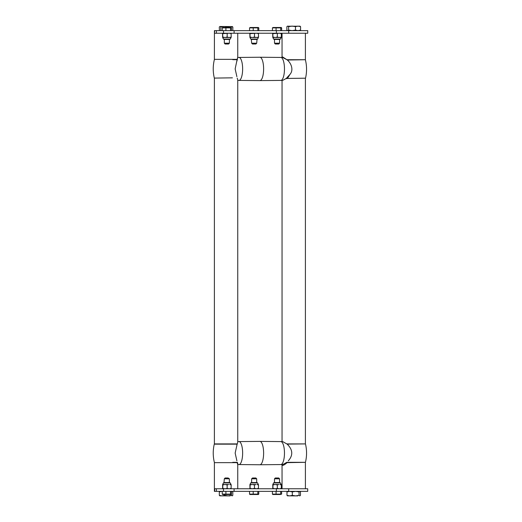 <?xml version="1.0" encoding="UTF-8"?>
<svg xmlns="http://www.w3.org/2000/svg" width="522" height="522" viewBox="0 0 522 522"><rect width="100%" height="100%" fill="white"/><g stroke="black" fill="none" stroke-linecap="round" stroke-linejoin="round"><path stroke-width="0.78" d="M283.048 464.43L281.945 464.43L283.048 464.43L286.865 462.29L287.093 462.642C285.136 464.365 283.655 465.285 282.656 465.402L282.043 464.684L282.043 488.762M288.301 445.325L287.139 444.111L305.403 443.915L287.439 443.915L288.307 445.325C292.894 450.499 292.894 455.66 288.307 460.822M287.146 444.111L282.65 441.586L280.816 441.586A11.491 3.661 -90 0 1 280.823 441.586L259.904 441.39A11.68 3.726 90 0 1 259.904 441.39A11.68 3.726 90 0 1 263.617 453.07A11.68 3.726 90 0 1 259.904 464.756A11.68 3.726 90 0 1 259.884 464.756L238.972 464.56A11.491 3.661 -90 0 0 238.978 464.56A11.491 3.661 -90 0 0 242.639 453.07A11.491 3.661 -90 0 0 238.978 441.586A11.491 3.661 -90 0 0 238.965 441.586L259.884 441.39M278.663 44.011L275.309 44.011L274.5 43.196L279.564 43.196L278.755 44.011M255.813 44.011L252.459 44.011L251.65 43.196L256.713 43.196L255.904 44.011M228.492 44.011L225.145 44.011L224.329 43.196L229.399 43.196L228.584 44.011M254.181 39.431L257.02 39.431L256.713 43.196M229.399 43.196L229.399 39.431L224.329 39.431L224.329 43.196M228.14 477.989L229.373 478.804L224.31 478.804L225.126 477.989L228.14 477.989M275.29 477.989L278.735 477.989L279.544 478.804L274.481 478.804L275.29 477.989M252.531 477.989L255.878 477.989L256.693 478.804L251.63 478.804L252.531 477.989M279.577 39.431L280.458 39.065L273.613 39.065L274.194 39.431L279.577 39.431L279.564 43.196M251.65 43.196L251.343 39.431L256.72 39.431M229.406 39.431L230.287 39.065L223.442 39.065L224.029 39.431L229.406 39.431M279.851 482.569L274.174 482.569L273.593 482.935L280.438 482.935L279.851 482.569L274.481 482.569L274.481 478.804M257 482.569L251.323 482.569L250.736 482.935L257.581 482.935L257 482.569L251.63 482.569L251.63 478.804M300.085 26.217L287.361 26.217M279.864 37.473L281.397 37.042L281.208 37.473L272.941 37.473L272.81 33.245M275.773 37.473L274.611 37.473M281.286 37.388L275.753 37.388L277.339 37.042L278.781 37.473M257.013 37.473L258.54 37.042L258.351 37.473L250.09 37.473L249.953 33.245M252.922 37.473L251.754 37.473M258.429 37.388L252.896 37.388L254.488 37.042L255.93 37.473M229.7 37.473L231.226 37.042L231.037 37.473L222.77 37.473L222.653 33.238M225.608 37.473L224.44 37.473M231.115 37.388L225.582 37.388L227.168 37.042L228.61 37.473M229.373 478.804L229.373 482.569L224.01 482.569L224.31 478.804M287.746 26.1L286.872 26.648L286.872 30.093L287.746 30.641L288.627 30.093L292.052 30.641L295.485 30.093L298.029 30.641L300.574 30.093L300.574 26.648L298.029 26.1L295.485 26.648L292.052 26.1L288.627 26.648L287.746 26.1L286.872 26.648M299.693 26.1L300.574 26.648M232.375 26.576L219.906 26.491L219.286 27.04L219.416 30.641M250.201 27.496L258.377 27.496L258.795 27.881L249.562 27.881L250.201 27.496M273.052 27.496L281.234 27.496L281.652 27.881L272.419 27.881L273.052 27.496M222.887 27.496L231.063 27.496L231.481 27.881L222.248 27.881L222.887 27.496M272.673 33.617L272.784 37.388L274.565 37.388L272.973 37.042M272.784 37.388L273.613 39.065M249.816 33.617L249.927 37.388L251.708 37.388L250.123 37.042M222.502 33.617L222.613 37.388L224.395 37.388L222.809 37.042M299.693 30.641L300.574 30.093M288.627 26.648L288.627 30.093M295.485 26.648L295.485 30.093M232.094 26.491L232.851 27.04L230.215 26.491L227.579 27.04L224.192 26.491L220.799 27.04L220.043 26.491M281.397 37.042L281.241 33.238L281.397 33.617L279.368 33.238L272.973 33.617M277.339 37.042L277.339 33.617M258.54 37.042L258.39 33.238L258.54 33.617L256.511 33.238L250.123 33.617M254.488 37.042L254.488 33.617M231.226 37.042L231.076 33.238L231.226 33.617L229.197 33.238L222.809 33.617M227.168 37.042L227.168 33.617M214.718 30.641L214.418 33.238L214.718 30.641L222.248 30.641L222.248 27.881M231.018 484.527L229.68 484.527L231.018 484.527L231.207 484.958L229.68 484.527M222.672 484.527L228.59 484.527L227.148 484.958L227.148 488.383L229.178 488.762L231.207 488.383L231.07 488.755M228.59 484.527L225.563 484.612L227.148 484.958M224.421 484.527L225.589 484.527M222.633 484.586L224.375 484.612L222.79 484.958L222.75 484.527M281.188 484.527L279.844 484.527L281.188 484.527L281.378 484.958L279.844 484.527M272.843 484.527L278.761 484.527L277.319 484.958L277.319 488.383L279.348 488.762L281.378 488.383L281.241 488.755L281.378 484.958M278.761 484.527L275.733 484.612L277.319 484.958M274.592 484.527L275.753 484.527M272.804 484.586L274.546 484.612L272.954 484.958L272.921 484.527M258.331 484.527L256.994 484.527L258.331 484.527L258.52 484.958L256.994 484.527M249.986 484.527L255.91 484.527L254.462 484.958L254.462 488.383L256.491 488.762L258.52 488.383L258.37 488.762L258.52 484.958M255.91 484.527L252.876 484.612L254.462 484.958M251.734 484.527L252.902 484.527M250.736 482.935L249.927 484.592L251.689 484.612L250.103 484.958L250.071 484.527M219.782 495.828L230.143 495.9M287.433 495.828L297.801 495.9M220.675 30.641L221.367 30.641M220.799 27.04L220.799 30.485M227.579 27.04L227.579 27.496M232.407 30.641L232.851 30.485L232.851 27.04M257.835 30.641L257.835 27.881M258.795 30.641L258.795 27.881M249.562 30.641L249.562 27.881M253.216 30.641L253.216 27.881M280.686 30.641L280.686 27.881M281.652 30.641L281.652 27.881M272.419 30.641L272.419 27.881M276.073 30.641L276.073 27.881M225.902 30.641L225.902 27.881M230.515 30.641L230.515 27.881M231.481 30.641L231.481 27.881M214.718 33.238L307.732 33.238L307.732 30.641L288.712 30.641L288.712 33.238M222.255 30.641L234.11 30.641L234.11 33.238M288.712 30.641L234.11 30.641M222.594 484.612L222.633 488.762L222.79 488.383L224.969 488.762L227.148 488.383M272.765 484.612L272.804 488.762L272.954 488.383L275.14 488.762L277.319 488.383M249.907 484.612L249.953 488.762L250.103 488.383L252.283 488.762L254.462 488.383M258.357 494.504L249.96 494.504L249.542 494.119L258.775 494.119L258.357 494.504M280.177 494.504L272.817 494.504L272.406 494.119L281.619 494.119L280.177 494.504M220.023 495.9L219.318 495.352L221.994 495.9L224.662 495.352L228.036 495.9L231.409 495.352L232.107 495.9L232.812 495.352L232.812 491.907L232.107 491.359L231.409 491.907M287.681 495.9L286.976 495.352L289.645 495.9L292.313 495.352L295.687 495.9L299.06 495.352L299.765 495.9L300.47 495.352L300.47 491.907L299.765 491.359L299.06 491.907L295.687 491.359L292.313 491.907L289.645 491.359L286.976 491.907L287.681 491.359M231.044 494.504L222.646 494.504L222.235 494.119L231.455 494.119L231.044 494.504M232.721 59.671L237.197 59.671A1.298 1.233 90 0 1 237.164 59.358L237.745 57.316L237.745 33.238M214.418 30.641L214.385 59.358L237.164 59.358L235.154 68.93L236.89 76.675M231.207 484.958L231.057 488.762M222.79 484.958L222.79 488.383M222.483 488.383L222.62 488.755M272.954 484.958L272.954 488.383M272.654 488.383L272.784 488.755M250.103 484.958L250.103 488.383M249.797 488.383L249.934 488.755M231.409 495.352L231.409 494.184M224.662 495.352L224.662 494.504M221.994 491.359L219.318 491.907L220.023 491.359M219.318 495.352L219.318 491.907M299.06 495.352L299.06 491.907M292.313 495.352L292.313 491.907M286.976 495.352L286.976 491.907M214.699 491.359L214.699 488.762L214.385 491.359L222.242 491.359L222.235 494.119M237.269 59.795L236.89 61.178M237.301 59.71L237.745 57.309M282.063 57.44L282.656 56.957L287.048 59.789L282.565 57.44L280.816 57.44A11.491 3.661 -90 0 1 280.823 57.44L259.904 57.244A11.68 3.726 90 0 1 259.904 57.244A11.68 3.726 90 0 1 263.617 68.93A11.68 3.726 90 0 1 259.904 80.61A11.68 3.726 90 0 1 259.884 80.61L238.972 80.414A11.491 3.661 -90 0 0 238.978 80.414A11.491 3.661 -90 0 0 242.639 68.93A11.491 3.661 -90 0 0 238.978 57.44A11.491 3.661 -90 0 0 238.965 57.44L259.884 57.244M249.542 491.359L249.542 494.119M258.775 491.359L258.775 494.119M257.816 491.359L257.816 494.119M253.196 491.359L253.196 494.119M281.619 491.359L281.619 494.119M280.686 491.359L280.686 494.119M276.073 491.359L276.073 494.119M272.406 491.359L272.406 494.119M214.699 488.762L234.091 488.762L234.091 491.359L307.712 491.359L307.712 488.762L288.692 488.762L288.692 491.359M231.455 491.359L231.455 494.119M230.515 491.359L230.515 494.119M225.909 491.359L225.909 494.119M222.242 491.359L234.091 491.359M288.692 488.762L234.091 488.762M305.403 33.238L305.403 59.717L287.087 59.717A1.298 0.737 -90 0 1 287.087 59.821L287.322 60.023C290.937 62.947 294.017 69.831 289.951 74.418L287.439 78.444L305.52 78.189L286.265 78.437L289.951 74.424M286.265 78.437L282.65 80.414L280.816 80.414A11.491 3.661 -90 0 0 280.823 80.414A11.491 3.661 -90 0 0 284.47 68.93A11.491 3.661 -90 0 0 280.823 57.44M287.439 78.437L286.226 78.665M287.067 462.329A1.298 0.737 -90 0 1 287.093 462.642L305.442 462.329L287.067 462.329M287.439 443.922L286.95 443.863M237.745 488.762L237.745 464.684L237.158 462.629M232.414 444.163L214.881 444.163L237.138 444.163L236.89 445.325L237.027 443.915L214.385 443.915L214.385 78.085L232.414 77.837M237.216 78.137L237.745 79.794L237.745 442.206L237.229 444.111M214.385 491.359L214.385 462.642L237.164 462.642A1.298 1.233 90 0 1 237.197 462.329L232.721 462.329M237.164 462.642L237.301 462.29L237.751 463.197L237.745 464.684M236.89 445.325L235.154 453.07L236.89 460.822M282.382 464.56L280.816 464.56A11.491 3.661 -90 0 0 280.823 464.56A11.491 3.661 -90 0 0 284.47 453.07A11.491 3.661 -90 0 0 280.823 441.586M257.02 39.431L257.6 39.065L250.756 39.065L251.343 39.431M224.01 482.569L223.423 482.935L230.267 482.935L229.68 482.569M216.408 33.238L216.408 30.641M223.52 30.641L223.52 33.238M276.392 30.641L276.392 33.238M216.389 491.359L216.389 488.762M223.501 488.762L223.501 491.359M276.373 488.762L276.373 491.359M287.322 60.023L305.403 59.717M237.751 463.197L237.569 463.719M274.5 39.431L274.5 43.196M279.544 482.569L279.544 478.804M256.693 482.569L256.693 478.804M280.458 39.065L281.267 37.408M257.6 39.065L258.416 37.408M250.756 39.065L249.947 37.408M230.287 39.065L231.102 37.408M223.442 39.065L222.626 37.408M223.423 482.935L222.607 484.592M230.267 482.935L231.083 484.592M273.593 482.935L272.778 484.592M280.438 482.935L281.247 484.592M257.581 482.935L258.397 484.592M214.385 78.085L214.268 77.837C212.865 71.775 212.891 65.72 214.353 59.671L214.385 59.358M282.043 33.238L282.043 57.44M305.52 78.189C306.929 72.127 306.897 66.072 305.442 60.023M280.823 80.414L259.904 80.61M305.403 488.762L305.403 462.642M305.52 444.163C306.929 450.225 306.897 456.28 305.442 462.329M305.403 443.915L305.403 78.444M282.043 441.586L282.043 80.414M237.745 80.414L238.978 80.414M237.784 57.44L238.978 57.44M214.385 443.915L214.268 444.163C212.865 450.225 212.891 456.28 214.353 462.329L214.385 462.642M237.784 464.56L238.978 464.56M237.745 441.586L238.978 441.586M280.823 464.56L259.904 464.756"/></g></svg>
